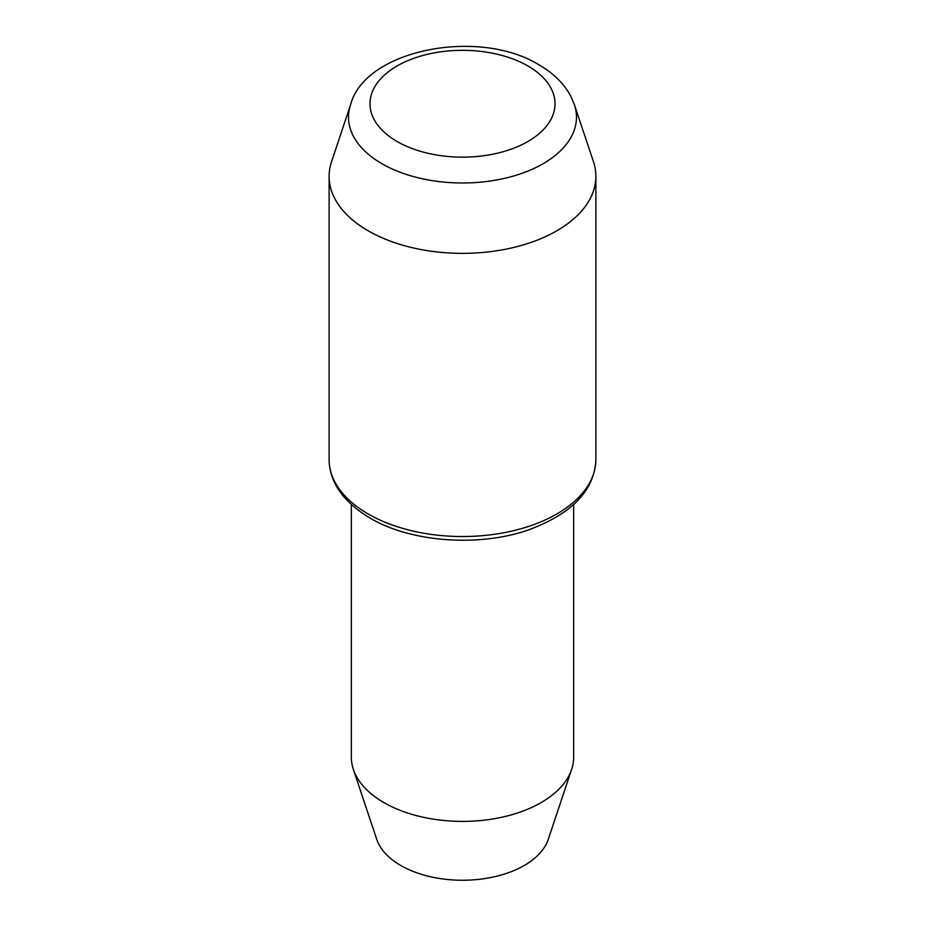 <?xml version="1.0" encoding="UTF-8"?>
<svg xmlns="http://www.w3.org/2000/svg" width="925" height="925" viewBox="0 0 925 925"><rect width="100%" height="100%" fill="white"/><g stroke="black" fill="none" stroke-linecap="round" stroke-linejoin="round"><path stroke-width="1.39" d="M574.413 104.722L593.48 161.748A133.385 77.018 180 0 1 595.885 176.34A133.385 77.018 180 0 1 513.548 247.495A133.385 77.018 180 0 1 368.173 230.799A133.385 77.018 180 0 1 329.115 176.34A133.385 77.018 180 0 1 331.52 161.748L350.587 104.722A113.983 65.802 180 0 0 381.909 163.713A113.983 65.802 180 0 0 515.942 175.311A113.983 65.802 180 0 0 574.413 104.722L570.829 96.293C564.123 83.701 553.532 73.225 539.021 64.866C478.815 27.577 364.855 49.545 350.587 104.722M573.662 504.553L573.662 757.217A111.162 64.172 180 0 1 571.65 769.369L548.248 839.38A87.332 50.424 180 0 1 488.088 878.033A87.332 50.424 180 0 1 400.745 865.476A87.332 50.424 180 0 1 376.752 839.38L353.35 769.369A111.162 64.172 180 0 1 351.338 757.217L351.338 504.553M571.65 769.369A111.162 64.172 180 0 1 495.072 818.579A111.162 64.172 180 0 1 383.898 802.599A111.162 64.172 180 0 1 353.35 769.369M368.173 513.976A133.385 77.018 0 0 0 513.548 530.673A133.385 77.018 0 0 0 595.885 459.517C594.555 490.111 572.332 513.491 529.227 529.643C479.613 547.369 410.827 542.397 370.023 518.046C343.175 501.928 329.531 482.411 329.115 459.517A133.385 77.018 0 0 0 368.173 513.976M397.091 141.502A92.5 53.407 0 0 0 527.909 141.502A92.5 53.407 0 0 0 527.909 65.964A92.5 53.407 0 0 0 397.091 65.964A92.5 53.407 0 0 0 397.091 141.502M595.885 176.34L595.885 459.517M329.115 176.34L329.115 459.517"/></g></svg>
